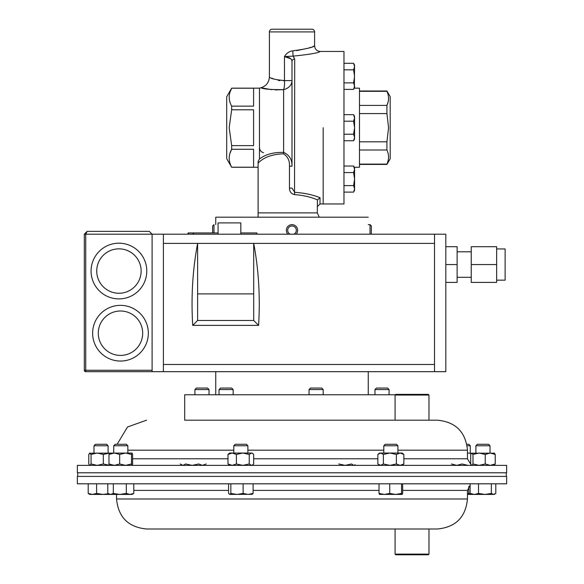 <?xml version="1.0" encoding="UTF-8"?>
<svg xmlns="http://www.w3.org/2000/svg" width="584" height="584" viewBox="0 0 584 584"><rect width="100%" height="100%" fill="white"/><g stroke="black" fill="none" stroke-linecap="round" stroke-linejoin="round"><path stroke-width="0.88" d="M343.969 192.114L353.576 192.114L354.583 188.858L353.576 185.595L354.583 188.858L354.583 179.069L353.576 185.595L343.969 185.595M353.576 172.55L354.583 179.069L354.583 169.287L353.576 172.55L343.969 172.55M353.576 166.024L354.583 169.287L354.583 167.776L353.576 166.024L343.969 166.024M353.576 192.114L354.583 190.369L354.583 188.858M388.09 160.797L386.929 164.425L390.192 158.775L390.192 96.645L386.929 90.995L359.467 90.995M359.467 164.119L386.929 164.119C389.09 159.439 389.09 154.731 386.929 150L386.929 141.832L388.564 127.706L386.929 113.588L359.467 113.588M354.284 88.169L359.467 88.169L359.467 167.25L354.284 167.25M323.178 127.706L323.178 203.962L323.178 127.706M292 166.206L289.467 166.206C289.766 160.688 287.781 156.556 283.51 153.811C272.027 154.234 263.559 157.352 258.106 163.162L258.106 161.403L259.464 159.038C265.486 154.358 273.538 152.154 283.627 152.409C289.357 154.935 292.146 159.534 292 166.206L292 61.473C291.942 58.801 289.43 57.181 284.466 56.597C286.335 53.29 289.131 51.363 292.839 50.823C306.133 48.99 313.382 47.319 314.594 45.807C314.929 49.239 316.813 51.122 320.244 51.458L343.969 51.458L343.969 203.962L320.017 203.962L317.302 206.678M388.024 94.36L388.192 95.053M388.09 102.098L386.929 105.419C389.09 100.74 389.09 96.032 386.929 91.301L359.467 91.301M359.467 105.419L386.929 105.419L386.929 113.588M359.467 141.832L386.929 141.832M386.929 150L359.467 150M354.291 175.638L354.583 179.069M354.583 169.287L354.174 167.25M354.313 84.483L354.583 86.169M343.969 69.825L353.576 69.825L354.583 76.343L353.576 82.87L354.583 86.133L353.576 89.388L343.969 89.388M343.969 82.87L353.576 82.87M343.969 63.298L353.576 63.298L354.583 66.561L353.576 69.825M354.349 87.666L354.583 65.05L353.576 63.298M353.576 89.388L354.583 87.644L354.583 86.133M343.969 134.232L353.576 134.232L354.583 137.495L353.576 140.751L343.969 140.751M343.969 121.187L353.576 121.187L354.583 127.706L353.576 134.232M343.969 114.661L353.576 114.661L354.583 117.924L353.576 121.187M353.576 140.751L354.583 139.007L354.583 116.413L353.576 114.661M368.256 224.636L370.037 224.636L370.037 234.199M370.037 224.636L371.366 225.971L371.366 234.199M296.073 234.199A5.65 5.65 0 0 0 289.627 225.161A5.65 5.65 0 0 0 287.927 234.199M293.825 234.199A4.314 4.314 0 0 0 295.913 228.468A4.314 4.314 0 0 0 287.686 230.278A4.314 4.314 0 0 0 290.175 234.199M467.463 453.038L467.996 453.038L467.463 453.053M471.215 453.476L467.996 453.038M467.996 465.375L462.09 463.959L456.746 465.375L451.396 463.959M467.134 445.767L470.273 445.767L468.777 444.271L466.871 444.271M468.74 486.509L468.74 493.422L467.463 493.765M471.551 494.363L468.74 493.422M478.515 483.808L478.515 493.422L474.507 494.429M467.463 494.429L474.317 494.429L470.12 493.422L471.66 494.429M368.256 217.182L215.744 217.182L215.744 224.636M213.963 232.95L213.963 224.636L212.634 225.971L212.634 232.95M405.617 420.188L184.683 420.188L184.683 394.769L395.383 394.769M309.06 389.55L323.186 389.55L321.689 388.061L310.557 388.061L309.06 389.55L309.06 394.769M395.083 395.061L395.762 394.382L428.298 394.382L428.977 395.061L395.083 395.061L395.083 420.188M428.977 395.061L428.977 420.188L437.46 420.188L184.683 420.188M506.642 465.375L77.358 465.375L77.358 472.784L506.642 472.784L506.642 465.375M374.964 389.55L389.083 389.55L387.594 388.061L376.454 388.061L374.964 389.55L374.964 394.769M194.917 389.55L209.036 389.55L207.546 388.061L196.406 388.061L194.917 389.55L194.917 394.769M219.036 389.55L233.162 389.55L231.666 388.061L220.533 388.061L219.036 389.55L219.036 394.769M467.463 498.991L116.537 498.991C118.311 517.22 128.312 527.221 146.54 528.995L437.46 528.995C455.688 527.221 465.689 517.22 467.463 498.991L467.463 490.407L470.12 485.121M236.447 483.808L506.642 483.808L506.642 476.398L77.358 476.398L77.358 483.808L236.447 483.808M428.977 554.121L428.298 554.8L395.762 554.8L395.083 554.121L428.977 554.121L428.977 528.995M496.656 248.937L505.131 248.937L505.131 280.167L496.656 280.167M471.237 251.799L457.119 251.799M471.237 277.298L457.119 277.298M218.08 234.199L218.08 222.898L240.82 222.898L240.82 234.199M120.479 305.352A27.857 27.857 0 0 1 148.336 333.208A27.857 27.857 0 0 1 120.479 361.058A27.857 27.857 0 0 0 148.336 333.208A27.857 27.857 0 0 0 120.479 305.352A27.857 27.857 0 0 0 92.63 333.208A27.857 27.857 0 0 0 120.479 361.058A27.857 27.857 0 0 1 92.63 333.208A27.857 27.857 0 0 1 120.479 305.352M118.924 243.192A27.857 27.857 0 0 1 146.781 271.049A27.857 27.857 0 0 1 118.924 298.899A27.857 27.857 0 0 0 146.781 271.049A27.857 27.857 0 0 0 118.924 243.192A27.857 27.857 0 0 0 91.075 271.049A27.857 27.857 0 0 0 118.924 298.899A27.857 27.857 0 0 1 91.075 271.049A27.857 27.857 0 0 1 118.924 243.192M496.656 264.552L496.656 282.393L471.237 282.393L471.237 246.711L496.656 246.711L496.656 264.552L471.237 264.552M445.818 282.393L457.119 282.393L457.119 246.711L445.818 246.711M434.525 234.199L434.525 371.679L445.818 371.679L445.818 234.199L152.103 234.199L149.278 231.373L87.14 231.373L84.315 234.199L84.315 370.263L152.103 370.263M434.525 371.679L85.731 371.679A1.409 1.409 0 0 1 84.315 370.263M152.103 371.679L152.103 234.199L149.278 231.373M87.14 231.373L84.315 234.199L85.731 234.199L87.14 231.373M434.525 243.382L197.618 243.382C192.632 269.786 190.997 297.117 192.72 325.376L258.603 325.376L253.704 320.47L253.704 293.905L197.618 293.905L197.618 243.382L163.396 243.382L163.396 364.496L434.525 364.496M253.704 293.905L253.704 243.382C258.69 269.786 260.325 297.117 258.603 325.376M163.396 371.679L163.396 364.496M163.396 234.199L163.396 243.382M192.72 325.376L197.618 320.47L197.618 293.905M197.618 320.47L253.704 320.47M457.119 264.552L445.818 264.552M256.938 234.199L256.938 232.95L240.82 232.95M218.08 232.95L188.048 232.95L188.048 234.199M193.669 234.199L193.669 232.95M93.98 445.767L108.098 445.767L106.609 444.271L95.477 444.271L93.98 445.767L93.98 453.038M88.199 493.422L89.746 494.429L92.396 494.429L88.199 493.422L88.199 483.808M96.594 493.422L92.396 494.429L103.018 494.429L96.594 493.422L96.594 483.808M108.288 493.736L103.018 494.429L110.558 494.429L107.792 493.422L107.792 483.808M113.727 445.767L127.852 445.767L126.356 444.271L115.223 444.271L113.727 445.767L113.727 453.038M113.325 493.422L110.558 494.429L119.822 494.429L113.325 493.422L113.325 483.808M109.493 494.429L107.792 493.422M126.319 493.422L119.822 494.429L130.057 494.429L126.319 493.422L126.319 483.808M133.787 493.422L130.057 494.429L132.086 494.429L133.787 493.422L133.787 483.808M233.775 445.767L247.893 445.767L246.397 444.271L235.264 444.271L233.775 445.767L233.775 453.038M230.855 483.808L230.855 493.422L229.709 494.429L228.57 493.422L228.57 483.808M243.119 483.808L243.119 493.422L236.987 494.429L230.855 493.422M253.098 483.808L253.098 493.422L248.105 494.429L243.119 493.422M251.952 494.429L253.098 493.422M229.709 494.429L252.31 494.327M396.397 444.271L385.279 444.271L383.79 445.767L383.79 453.038M396.412 444.271L397.908 445.767L383.79 445.767M389.732 483.808L389.732 493.422L384.381 494.429L379.031 493.422L379.593 494.429M379.031 483.808L379.031 493.422M401.544 483.808L401.544 493.422L395.638 494.429L389.732 493.422M402.661 483.808L402.661 493.422L402.106 494.429L401.544 493.422M402.106 494.429L379.512 494.407M475.902 445.767L490.02 445.767L488.523 444.271L477.391 444.271L475.902 445.767L475.902 453.038M491.356 483.808L491.356 493.422L484.939 494.429L478.515 493.422M495.801 483.808L495.801 493.422L493.582 494.429L491.356 493.422M470.12 483.808L470.12 493.422M494.976 494.013L494.254 494.429L474.317 494.429M355.181 464.791L353.787 465.375L351.568 463.959L345.144 465.375L338.727 463.959M206.152 463.959L202.414 465.375L198.684 463.959L192.187 465.375L185.683 463.959L182.923 465.375L180.157 463.959M109.412 465.302L103.324 463.959L103.324 454.447L97.192 453.038L91.06 454.447L89.564 453.184L132.086 453.038L131.488 454.447L125.582 453.038L119.669 454.447L114.325 453.038L108.974 454.447L108.974 463.959L114.325 465.375L119.669 463.959L119.669 454.447M103.324 463.959L97.192 465.375L91.06 463.959L91.06 454.447M89.921 453.038L88.775 454.447L88.775 463.959L89.746 465.375M91.06 463.959L89.921 465.375M109.412 453.111L103.324 454.447M132.086 453.038L132.605 454.447L132.605 463.959L132.042 465.375L131.488 463.959L131.488 454.447M131.488 463.959L125.582 465.375L119.669 463.959M109.537 465.375L108.974 463.959M109.537 453.038L108.974 454.447M236.389 463.959L232.191 465.375L227.986 463.959L227.986 454.447L229.534 453.038L252.127 453.038L252.85 453.615L251.456 453.038L249.229 454.447L242.813 453.038L236.389 454.447L236.389 463.959L242.813 465.375L249.229 463.959L249.229 454.447M252.127 465.375L253.675 463.959L253.675 454.447L252.85 453.615M252.85 464.791L251.456 465.375L249.229 463.959M227.986 454.447L232.191 453.038L236.389 454.447M227.986 463.959L229.534 465.375M396.375 463.959L389.878 465.375L383.381 463.959L383.381 454.447L380.615 453.038L377.848 454.447L379.549 453.038L402.142 453.038L403.843 454.447L400.113 453.038L396.375 454.447L396.375 463.959L400.113 465.375L403.843 463.959L403.843 454.447M402.142 465.375L403.843 463.959M383.381 454.447L389.878 453.038L396.375 454.447M383.381 463.959L380.615 465.375L377.848 463.959L377.848 454.447M379.549 465.375L377.848 463.959M494.079 465.375L495.225 463.959L490.231 465.375L485.246 463.959L485.246 454.447L479.114 453.038L472.982 454.447L471.485 453.184L494.436 453.184M494.079 453.038L495.225 454.447L495.225 463.959M485.246 454.447L490.231 453.038L495.225 454.447M485.246 463.959L479.114 465.375L472.982 463.959L472.982 454.447M471.836 453.038L470.697 454.447L470.697 463.959L471.66 465.375M472.982 463.959L471.836 465.375M229.848 92.63L231.658 88.169L226.702 96.754L226.702 158.665L231.658 167.25L258.106 167.25M229.848 153.68L231.658 149.278C228.395 155.22 228.395 161.191 231.658 167.192L231.658 167.25M231.658 106.142C228.395 100.149 228.395 94.177 231.658 88.228L253.587 88.228L253.587 106.142L231.658 106.142L231.658 109.792L229.183 127.706L231.658 145.628L231.658 149.278L253.587 149.278L253.587 167.192L231.658 167.192M312.9 46.516L314.594 45.807L314.594 31.908A2.708 2.708 0 0 0 311.885 29.2L272.115 29.2A2.708 2.708 0 0 0 269.406 31.908L269.406 76.84C269.888 78.431 274.911 79.687 284.466 80.599L283.262 80.709M231.658 88.169L259.464 88.169L259.464 159.038M275.247 89.921L283.627 89.629C270.414 89.695 262.888 89.067 261.033 87.753C262.866 89.067 270.399 89.688 283.627 89.629A11.3 3.752 85.2 0 0 284.466 80.599L284.466 56.597L290.825 58.809M259.464 88.169L261.033 87.753L271.633 89.673M289.467 188.121L292 188.121L294.708 192.319C304.461 192.997 312.893 194.793 320.017 197.706L317.433 199.881C310.98 197.034 303.344 195.282 294.533 194.618C291.19 193.844 289.496 191.683 289.467 188.121L289.467 166.206M308.023 194.092L303.351 193.194M231.658 109.792L253.587 109.792L253.587 145.628L231.658 145.628M284.466 56.597L293.051 56.122C309.243 54.509 318.302 52.954 320.244 51.458C318.317 52.947 309.257 54.502 293.051 56.122L294.708 59.028L294.533 194.618M284.466 80.599L292 80.599A11.3 9.351 0 0 1 283.627 89.629L283.627 152.409A2.708 0.577 -81.4 0 1 283.51 153.811M292 61.473A2.708 2.446 0 0 1 294.708 59.028M310.922 47.275L308.264 48.187M308.235 48.195L296.657 50.611M279.831 80.629L278.334 80.41M273.509 78.935L271.801 78.146M293.051 56.122L292.839 50.823M258.106 217.182L258.106 163.162M258.106 212.89L317.302 212.89L317.433 199.881M317.302 212.89L319.28 217.182M227.986 458.776L132.605 458.776M403.843 458.776L467.463 458.776L467.463 450.191L397.908 450.191M383.79 450.191L247.893 450.191M377.848 458.776L253.675 458.776M233.775 450.191L127.852 450.191M133.787 490.407L228.57 490.407M253.098 490.407L379.031 490.407M402.661 490.407L467.463 490.407M120.479 355.415A22.207 22.207 0 0 0 142.686 333.208A22.207 22.207 0 0 0 120.479 311.002A22.207 22.207 0 0 0 98.28 333.208A22.207 22.207 0 0 0 120.479 355.415M118.924 293.256A22.207 22.207 0 0 0 141.131 271.049A22.207 22.207 0 0 0 118.924 248.842A22.207 22.207 0 0 0 96.725 271.049A22.207 22.207 0 0 0 118.924 293.256M152.103 234.199L85.731 234.199L85.731 371.679M193.114 234.199L193.114 232.95M188.61 234.199L188.61 232.95M314.594 31.908L269.406 31.908M320.017 197.706L320.017 203.962M386.929 164.425L359.467 164.425M470.273 445.767L470.273 453.038M368.256 394.769L368.256 371.679M215.744 394.769L215.744 371.679M323.186 389.55L323.186 394.769M467.463 450.191C465.689 431.97 455.688 421.962 437.46 420.188M117.128 444.271L127.531 426.977L146.54 420.188M467.463 458.776L471.025 464.63M389.083 389.55L389.083 394.769M209.036 389.55L209.036 394.769M233.162 389.55L233.162 394.769M77.701 472.784L77.701 476.398M506.299 472.784L506.299 476.398M116.537 498.991L116.537 494.429M395.083 554.121L395.083 528.995M108.098 445.767L108.098 453.038M127.852 445.767L127.852 453.038M247.893 445.767L247.893 453.038M397.908 445.767L397.908 453.038M490.02 445.767L490.02 453.038M269.406 76.84C269.071 82.359 266.282 85.994 261.033 87.753M263.486 152.738C260.968 151.891 259.624 150.146 259.464 147.496"/></g></svg>
